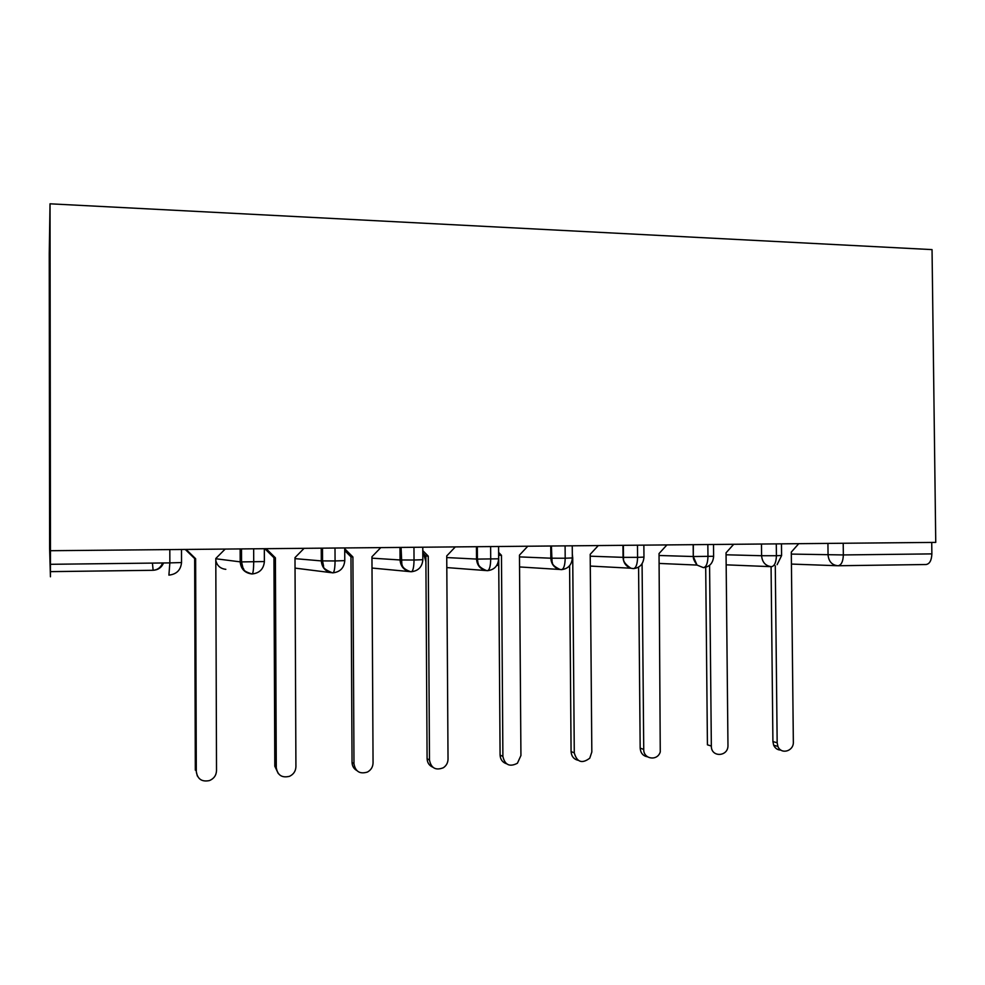 <?xml version="1.0" encoding="UTF-8"?>
<svg xmlns="http://www.w3.org/2000/svg" width="985" height="985" viewBox="0 0 985 985"><rect width="100%" height="100%" fill="white"/><g stroke="black" fill="none" stroke-linecap="round" stroke-linejoin="round"><path stroke-width="1.48" d="M50.469 550.713L50.432 576.791L49.619 548.657L49.25 253.859L50.026 203.809L932.044 249.611L935.75 542.39L50.469 550.713L50.026 203.809M843.209 543.252L843.345 554.937L931.872 553.89L931.724 542.427M931.872 553.89C931.576 560.44 929.631 563.986 926.035 564.516L838.272 565.747M726.167 564.836L771.452 566.683C774.518 566.141 776.168 562.497 776.414 555.725L776.291 543.88M713.509 544.471L713.62 556.279L693.44 556.525C694.203 556.87 691.261 556.771 697.023 565.07L703.401 567.643C706.22 567.089 707.747 563.395 707.969 556.537L707.846 544.533M643.968 557.227C643.34 564.06 639.831 567.865 633.453 568.616C636.002 568.074 637.381 564.319 637.591 557.362L637.48 545.197M572.347 558.064C571.694 564.996 568.086 568.85 561.524 569.625C563.789 569.071 565.021 565.279 565.193 558.224L565.094 545.875M498.582 546.503L498.669 558.803L477.417 559.098L477.971 562.964C478.673 563.285 476.875 566.609 486.541 570.598L487.513 570.672C489.496 570.106 490.555 566.252 490.715 559.098L490.629 546.577M422.848 559.788C422.159 566.954 418.317 570.931 411.348 571.731C413.01 571.177 413.909 567.262 414.032 560.009L413.959 547.291M344.775 560.699C344.073 567.963 340.12 572.014 332.93 572.839C334.247 572.273 334.962 568.308 335.072 560.945L334.998 548.042M264.325 548.707L264.374 561.561L241.559 561.906L242.975 568.049C244.97 569.539 241.313 570.45 251.766 573.947L252.148 573.972C253.12 573.405 253.637 569.379 253.711 561.906L253.662 548.805M780.908 750.09C777.608 750.041 775.183 748.403 773.656 745.202L772.917 741.582L777.165 742.776L777.916 746.421C781.093 754.929 793.861 751.21 793.344 741.964L791.3 552.105L798.749 543.671M772.917 741.582L771.07 566.67M777.165 742.776L775.281 565.796M705.703 567.323L707.427 744.82L711.342 746.051C711.071 757.761 728.494 756.837 727.964 745.226L726.043 552.831L733.702 544.286M711.342 746.051L709.582 565.316M647.551 756.837C643.033 755.987 640.582 753.094 640.176 748.144L643.734 749.413C643.39 759.25 657.475 761.356 660.258 751.924L659.039 553.57L666.919 544.914M640.176 748.144L638.575 567.138M643.734 749.413L642.085 563.679M578.023 760.285C573.738 759.176 571.423 756.271 571.078 751.567L574.28 752.872C576.914 762.205 582.073 763.978 589.756 758.179L591.825 751.998L590.2 554.333L598.301 545.555M571.078 751.567L569.601 565.698M574.28 752.872L572.728 558.039M572.728 557.966L572.322 554.136M506.462 763.744C502.498 762.39 500.368 759.497 500.084 755.076L502.892 756.418C504.874 764.988 509.701 767.253 517.408 763.24L520.93 755.52L519.464 555.121L527.8 546.219M500.084 755.076L498.706 558.914M498.706 558.815L498.644 555.171M502.892 756.418L501.463 555.318L498.619 552.4M501.463 555.318L498.681 555.208M432.747 767.18C429.189 765.579 427.305 762.747 427.096 758.684L429.485 760.075C431.11 768.152 435.739 770.713 443.348 767.746C446.365 765.69 447.929 762.821 448.027 759.152L446.734 555.934L455.316 546.909M427.096 758.684L425.865 556.02L422.799 552.917M429.485 760.075L428.241 556.131L422.787 550.627M428.241 556.131L425.865 556.02M356.73 770.492C353.738 768.694 352.174 765.998 352.039 762.402L353.984 763.831C355.4 771.612 359.894 774.345 367.467 772.043C371.037 770.024 372.909 766.97 373.056 762.883L371.948 556.759L380.789 547.611M352.039 762.402L350.98 556.845L344.725 550.603M353.984 763.831L352.913 556.968L344.725 548.78M352.913 556.968L350.98 556.845M278.275 773.533L274.803 766.219L276.28 767.697C277.585 775.281 282.005 778.15 289.565 776.291C293.592 774.333 295.709 771.144 295.919 766.724L294.995 557.621L304.106 548.325M274.803 766.219L273.941 557.695L264.805 548.694M276.28 767.697L275.406 557.83L266.135 548.682M275.406 557.83L273.941 557.695M197.332 776.008L196.298 771.674C197.505 779.147 201.913 782.115 209.497 780.563C213.93 778.667 216.269 775.367 216.515 770.664L215.801 558.495L225.183 549.064M195.313 770.159L194.661 558.581L185.266 549.445M196.298 771.674L195.633 558.717L186.079 549.433M195.633 558.717L194.661 558.581M837.115 565.722L791.423 564.073M791.312 554.087L843.345 554.937C843.086 561.61 841.301 565.218 838.001 565.759C832.042 565.181 828.73 561.573 828.053 554.937L827.929 543.4M50.457 571.645L153.143 570.29L50.457 571.632M50.457 564.306L169.851 562.891L169.814 549.593M152.441 563.1L153.131 570.29C157.649 569.896 160.814 567.471 162.611 562.977M168.903 575.129L169.851 562.891L181.523 562.546C180.784 570.069 176.586 574.267 168.903 575.129M781.462 543.843L781.585 555.491L776.414 555.725L761.59 555.712L761.467 544.028M726.056 554.789L761.59 555.725C762.218 562.275 765.505 565.932 771.452 566.683M659.051 555.491L693.268 556.525L693.169 544.668M643.858 545.136L643.968 557.104L637.591 557.362L623.049 557.35L622.951 545.333M590.212 556.193L623.049 557.35C623.406 562.841 626.017 566.473 630.88 568.222L633.453 568.616M572.248 545.801L572.347 557.941L565.193 558.224L550.837 558.199L550.738 546.01M519.477 556.894L550.837 558.199M424.35 554.481L424.363 556.414L425.865 556.488M446.747 557.559L476.531 559.074L476.444 546.712M422.774 547.217L422.848 559.702L414.032 560.009L400.058 559.972L399.984 547.426M371.948 558.163L400.058 559.972C400.661 566.683 404.195 570.598 410.659 571.694L411.348 571.731M344.713 547.943L344.775 560.625L335.072 560.945L321.307 560.896L321.245 548.165M295.007 558.63L321.307 560.908C321.947 567.803 325.653 571.78 332.425 572.814L332.93 572.839M215.801 558.754L240.192 561.856L240.143 548.928M181.486 549.482L181.523 562.546M713.62 556.427C713.041 563.014 709.742 566.744 703.696 567.631M693.329 544.668L693.28 556.513L697.023 565.07L659.125 563.432M498.669 558.914C498.016 565.87 494.359 569.786 487.686 570.66M561.524 569.625L560.046 569.49C554.395 568.099 551.317 564.331 550.824 558.199M498.755 565.636L496.92 565.168M477.331 546.7L477.417 559.098L476.531 559.074C477.085 565.55 480.421 569.392 486.541 570.598L446.808 567.582M425.902 561.832L424.363 556.34M264.374 561.622C263.66 568.973 259.609 573.085 252.234 573.96M330.997 572.642L295.044 568.111M163.547 562.964C161.638 567.52 158.166 569.97 153.143 570.29M241.51 548.916L241.559 561.906L240.192 561.856C240.857 568.936 244.723 572.962 251.766 573.947M225.824 569.33C220.406 568.69 217.069 565.747 215.801 560.49M777.116 564.676L781.585 555.626M590.298 566.067L630.88 568.222C620.402 561.093 624.416 557.793 623.48 557.362L623.37 545.321M519.551 566.941L560.046 569.49C550.307 564.7 553.102 562.657 552.068 562.103L551.403 545.998M372.01 568.037L410.659 571.694C401.314 568.493 402.446 564.676 401.855 564.454L401.067 547.414M332.425 572.814C325.789 570.081 322.846 567.889 323.585 566.24L322.551 560.945L322.489 548.152M777.916 746.421L773.656 745.202"/></g></svg>
